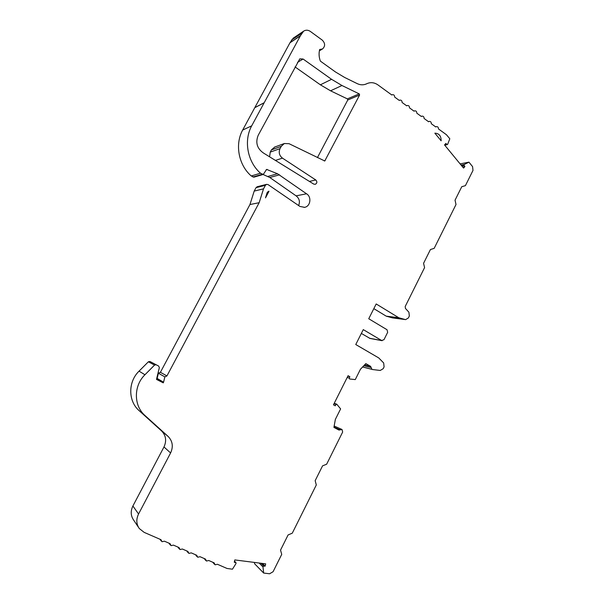 <?xml version="1.0" encoding="UTF-8"?>
<svg xmlns="http://www.w3.org/2000/svg" width="604" height="604" viewBox="0 0 604 604"><rect width="100%" height="100%" fill="white"/><g stroke="black" fill="none" stroke-linecap="round" stroke-linejoin="round"><path stroke-width="0.91" d="M289.958 42.801L300.354 35.87L264.205 102.703L254.805 107.648L289.958 42.801L300.543 35.553L303.593 31.174C305.783 29.8 308.048 29.89 310.381 31.446L322.287 40.136C325.292 43.277 325.367 46.221 322.513 48.969L319.667 49.49C318.701 53.356 318.935 57.229 320.377 61.125L335.454 71.951L344.658 77.471L357.266 83.654C360.422 85.126 363.502 85.194 366.507 83.858L366.998 83.624C370.72 82.031 374.367 82.461 377.93 84.9L391.83 95.009L392.275 94.722C393.808 94.496 394.601 95.281 394.654 97.063L399.297 100.445L399.772 100.143C401.283 99.939 402.06 100.717 402.098 102.484L406.711 105.836L407.202 105.526C408.697 105.345 409.452 106.115 409.489 107.859L414.057 111.181L414.578 110.864C416.043 110.698 416.79 111.476 416.82 113.19L421.35 116.489L421.894 116.157C423.336 116.013 424.068 116.783 424.091 118.475L428.591 121.751L429.15 121.412C430.569 121.291 431.294 122.053 431.301 123.722L435.771 126.968L436.352 126.629C437.749 126.515 438.451 127.285 438.466 128.931L446.454 134.737L449.814 138.761L447.685 144.25L446.915 144.507L445.88 143.412L444.529 144.93L463.562 168.086L464.891 166.568L464.076 165.451L464.265 164.462L468.946 162.159L472.585 166.621L472.992 170.419L465.405 185.655L461.758 186.712L455.039 200.196L456.012 204.507L434.17 248.35L430.433 249.535L423.563 263.314L424.574 267.617L405.201 306.5L405.427 308.41L408.9 312.208L409.346 316.005L408.387 317.946L405.639 319.622L392.532 317.908L405.465 319.599M254.435 562.43L254.586 563.728L263.669 573.053L269.595 573.777L273.084 571.716L281.721 554.374L280.535 550.108L288.1 534.94L292.283 533.173L316.307 484.952L315.167 480.671L322.559 465.85L326.636 464.227L342.657 432.049L342.023 429.497L338.935 430.056L333.921 427.39L335.363 419.387L340.611 408.908L336.813 404.235L336.02 404.499L335.273 405.812L333.461 404.823L348.07 375.718L349.859 376.73L349.263 378.104L349.625 378.987L355.273 379.591L360.445 369.263L365.813 363.6L370.592 366.349L371.996 369.369L362.657 366.938M263.669 573.053L262.966 566.892L263.706 566.069L265.133 566.159L265.677 563.857L234.813 559.931L234.261 562.256L235.968 562.686L236.013 563.502L232.457 569.202L227.021 568.462L217.387 564.264L215.122 564.816L214.133 562.852L208.742 560.497L206.462 561.048L205.466 559.07L200.03 556.707L197.727 557.25L196.723 555.265L191.234 552.871L188.916 553.415L187.904 551.422L182.37 549.013L180.037 549.549L179.011 547.549L173.431 545.118L171.075 545.654L170.041 543.638L164.416 541.184L162.038 541.728L160.989 539.697L144.137 532.358L139.29 528.53C136.285 524.106 136.043 519.266 138.558 514.004L170.6 452.962C173.476 446.635 172.646 441.116 168.101 436.42L144.998 415.529C133.56 405.707 133.507 385.767 144.952 374.752L139.056 371.143C127.95 381.788 128.01 401.094 139.109 410.629L144.998 415.529M264.205 102.703L251.694 125.836C243.488 140.679 247.542 162.015 260.513 173.22L263.269 174.45L266.606 169.422L277.53 173.748L306.538 193.786C311.883 196.889 310.494 206.47 304.575 207.338L299.901 206.432L268.048 184.59L266.53 184.363L265.42 185.292L263.525 188.841L259.154 202.702L166.938 375.922L164.869 376.873L163.578 382.226L157.138 378.414L156.617 378.927M257.251 186.727L256.036 187.663L254.201 191.098L249.95 204.545L160.392 372.313L158.391 373.234L157.138 378.414M295.039 66.923L320.384 84.817L330.554 90.804L347.481 98.943L347.745 100.022L317.432 157.599M359.32 93.945L359.584 95.062L324.763 160.989L289.052 143.692L284.325 143.525L281.26 146.327L280.022 148.637C278.467 152.412 279.282 155.575 282.461 158.135L315.771 179.962C317.357 181.728 317.183 183.178 315.265 184.326L313.687 184.069L263.472 153.031C257.04 148.493 255.288 142.574 258.21 135.273L299.811 58.845L303.087 59.026L331.551 79.305L341.97 85.511L359.32 93.945M315.771 179.962L309.422 181.434M274.752 147.036L271.43 149.883L270.237 152.125L269.595 156.821M460.127 163.895L468.946 162.159M290.139 42.491L293.265 38.127M254.805 107.648L242.649 130.079C234.677 144.469 238.625 165.126 251.256 175.968L253.937 177.161L263.178 174.473M260.513 173.22L251.256 175.968M263.102 174.496L269.792 177.493L296.096 195.855C299.342 198.414 300.18 201.653 298.625 205.556M279.554 174.813L269.792 177.493M306.538 193.786L296.096 195.855M263.525 188.841L254.201 191.098M259.154 202.702L249.95 204.545M166.938 375.922L160.392 372.313M163.578 382.226L163.246 382.853L156.814 379.025M163.246 382.853L156.504 379.41L159.35 367.609L158.663 366.062L156.126 364.748L154.564 365.073L144.952 374.752M158.663 366.062L149.898 361.479L148.38 361.788L139.056 371.143M138.61 527.503L133.62 520.059C130.698 515.771 130.464 511.082 132.903 505.986L163.986 446.952C166.78 440.822 165.964 435.476 161.547 430.916L139.109 410.629M341.872 429.429L334.163 426.046L341.887 429.436M371.996 369.369L362.619 366.975M372.381 369.52L380.233 370.456L383.17 368.719L384.091 366.87L383.668 362.951L378.738 357.923L355.764 344.537L363.276 329.618L381.652 340.505L383.985 339.69L387.662 332.321L387.028 329.731L368.742 318.753L376.186 303.963L398.768 317.742L405.246 319.546M373.831 308.636L386.198 316.149L392.532 317.908M361.351 333.438L370.041 338.444L382.098 340.686M349.859 376.73L347.859 376.141M262.423 563.449L265.133 566.159M462.664 166.991L464.891 166.568M269.022 191.226L265.496 197.863L267.157 192.578L269.022 191.226L268.063 191.445M441.139 140.808C441.162 135.915 439.063 133.363 434.857 133.159L441.139 140.808M438.444 137.531L436.949 135.704M444.567 144.975L446.824 144.431M336.02 404.499L334.004 403.736M164.869 376.873L158.391 373.234M359.584 95.062L347.745 100.022M282.461 158.135L275.416 160.415M280.022 148.637L270.237 152.125M281.26 146.327L271.43 149.883M325.171 160.634L324.189 160.906M359.206 93.884L347.376 98.882M341.97 85.511L330.554 90.804M331.551 79.305L320.384 84.817M303.087 59.026L297.508 62.34M461.094 165.081L464.265 164.462M365.82 84.152L366.756 83.737M291.385 40.189L301.826 33.175M264.167 102.771L254.767 107.708M251.694 125.836L242.649 130.079M262.212 174.307L252.91 177.017M267.255 169.445L266.145 169.784M277.53 173.748L267.821 176.459M265.42 185.292L256.036 187.663M156.217 364.793L149.981 361.524M154.564 365.073L148.38 361.788M161.547 430.916L168.101 436.42M163.986 446.952L170.6 452.962M132.903 505.986L138.558 514.004M259.131 563.026L262.966 566.892M340.12 429.806L333.974 427.096M371.166 367.564L363.842 365.684M399.448 318.029L386.862 316.428M370.592 366.349L364.642 364.839M381.652 340.505L369.497 338.248M398.768 317.742L386.198 316.149M349.263 378.104L347.179 377.485M260.898 563.253L263.706 566.069M234.503 561.244L235.681 562.535M461.766 165.896L464.076 165.451M336.722 404.197L334.246 403.261M212.736 562.241L214.473 564.31M204.129 558.489L205.79 560.52M195.439 554.706L197.04 556.699M186.681 550.886L188.214 552.841M177.848 547.043L179.305 548.953M168.939 543.155L170.32 545.027M159.947 539.244L161.26 541.071M166.84 375.869L160.302 372.26M284.325 143.525L274.42 147.157M435.597 126.84L436.352 126.629M428.425 121.63L429.15 121.412M421.207 116.376L421.894 116.157M413.921 111.083L414.578 110.864M406.583 105.745L407.202 105.526M399.184 100.362L399.772 100.143M391.724 94.941L392.275 94.722M365.654 84.213L366.998 83.624M366.069 84.054L366.507 83.858M293.106 38.241L303.593 31.174M304.575 207.338L304.106 207.414M266.53 184.363L257.123 186.764M156.126 364.748L149.898 361.479M234.533 561.116L235.968 562.686M444.763 145.209L447.322 144.59M319.373 50.819L322.377 49.045"/></g></svg>
